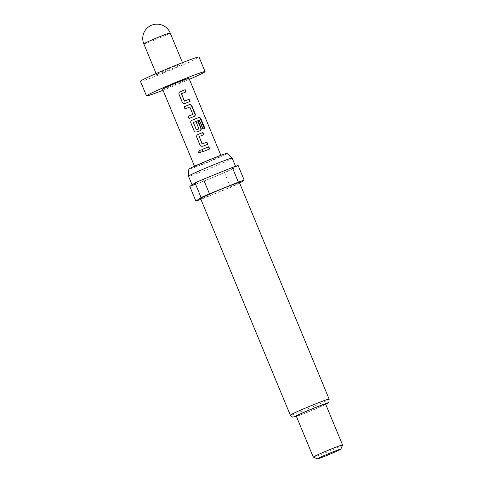 <?xml version="1.0" encoding="UTF-8"?>
<svg xmlns="http://www.w3.org/2000/svg" width="483" height="483" viewBox="0 0 483 483"><rect width="100%" height="100%" fill="white"/><g stroke="black" fill="none" stroke-linecap="round" stroke-linejoin="round"><path stroke-width="0.36" stroke-dasharray="2.42 1.81" d="M200.294 153.111L201.26 151.137L199.57 150.261M167.384 70.717A14.267 0.568 157.5 0 0 182.906 63.684A14.267 0.568 157.5 0 0 172.069 67.572A14.267 0.568 157.5 0 0 156.546 74.605A14.267 0.568 157.5 0 0 167.384 70.717M140.438 81.277A31.703 1.262 157.5 0 0 164.522 72.637A31.703 1.262 157.5 0 0 199.014 57.012M163.037 90.273A31.703 1.262 157.5 0 0 170.584 87.272A31.703 1.262 157.5 0 0 189.396 79.357M226.992 153.413A20.66 0.821 -22.5 0 1 204.52 163.604A20.66 0.821 -22.5 0 1 188.817 169.219M232.154 158.146A23.619 0.936 -22.5 0 1 206.458 169.787A23.619 0.936 -22.5 0 1 188.515 176.223M217.845 173.361A23.619 0.936 -22.5 0 1 235.789 166.925A23.619 0.936 -22.5 0 1 210.093 178.565A23.619 0.936 -22.5 0 1 192.149 185.001A23.619 0.936 -22.5 0 1 217.845 173.361M239.435 182.556A21.004 0.833 -22.5 0 1 216.583 192.91A21.004 0.833 -22.5 0 1 200.626 198.634M342.562 445.018A15.848 0.628 -22.5 0 1 325.319 452.8A15.848 0.628 -22.5 0 1 313.298 457.141M325.59 404.017A15.848 0.628 -22.5 0 1 308.347 411.83A15.848 0.628 -22.5 0 1 296.302 416.153M162.608 89.234A14.267 0.568 157.5 0 0 173.445 85.346A14.267 0.568 157.5 0 0 188.968 78.318M205.571 162.904A14.267 0.568 157.5 0 0 221.087 155.87A14.267 0.568 157.5 0 0 210.25 159.758A14.267 0.568 157.5 0 0 194.727 166.792A14.267 0.568 157.5 0 0 205.571 162.904M239.677 183.142L238.97 183.618A28.533 1.135 -22.5 0 1 230.59 187.356L201.695 199.056A28.533 1.135 -22.5 0 1 200.922 199.34M238.97 183.618L232.909 168.984A28.533 1.135 -22.5 0 1 224.529 172.721L230.59 187.356M201.695 199.056L195.633 184.428A28.533 1.135 -22.5 0 1 189.813 186.444M232.909 168.984L238.125 165.482M195.633 184.428L224.529 172.721M209.731 148.939L209.399 149.066M209.411 149.102A13.476 0.537 157.5 0 0 202.824 151.771L202.757 151.765M186.094 91.873L185.762 91.999M185.774 92.036A13.476 0.537 157.5 0 0 181.397 93.787L181.457 93.726M190.067 101.454L189.734 101.587M189.747 101.617A13.476 0.537 157.5 0 0 185.092 103.483L185.134 103.434M183.377 103.404L185.092 103.483M192.959 114.193L192.681 114.507M190.018 107.093L192.753 114.308M189.62 107.117A13.476 0.537 157.5 0 0 185.098 108.971L185.025 108.965M193.852 116.596A13.476 0.537 157.5 0 0 189.064 118.552L188.998 118.546M204.351 128.448L204.864 128.255M195.198 131.937L196.955 131.968M196.913 132.016A13.476 0.537 157.5 0 1 199.763 130.863L199.974 130.742M199.763 130.863L200.083 130.694M196.176 122.573L198.966 128.695M193.315 122.561A13.476 0.537 157.5 0 1 198.96 120.315L199.352 120.122M198.96 120.315L199.539 120.225M199.135 120.418L202.733 129.106L203.138 128.907M204.369 128.484A13.476 0.537 157.5 0 0 202.733 129.106M203.82 134.672L203.488 134.799M203.506 134.835A13.476 0.537 157.5 0 0 199.123 136.586L199.189 136.526M207.793 144.254L207.461 144.387M207.473 144.417A13.476 0.537 157.5 0 0 202.818 146.283L202.866 146.234M201.109 146.204L202.818 146.283M143.819 43.875A14.267 0.568 157.5 0 0 154.657 39.986A14.267 0.568 157.5 0 0 169.968 33.164A14.267 0.568 157.5 0 0 170.179 32.959M329.14 399.121A21.004 0.833 -22.5 0 1 306.288 409.469A21.004 0.833 -22.5 0 1 290.331 415.193M296.429 416.461L307.997 412.059L325.723 404.331A17.835 0.706 -22.5 0 1 308.021 412.047A17.835 0.706 -22.5 0 1 296.429 416.449M182.477 62.645L182.906 63.684M235.789 166.925L235.547 166.339M220.864 155.321L221.087 155.87M194.504 166.243L194.727 166.792M156.118 73.567L156.546 74.605"/><path stroke-width="0.72" d="M199.57 150.261L198.797 152.187L200.294 153.111M201.127 151.161L199.467 150.285L198.519 152.272L200.161 153.153L201.127 151.161M189.396 79.357A31.703 1.262 157.5 0 0 205.076 71.647L199.014 57.012A31.703 1.262 157.5 0 0 174.931 65.652A31.703 1.262 157.5 0 0 140.438 81.277L146.5 95.906A31.703 1.262 157.5 0 0 163.037 90.273M205.076 71.647A31.703 1.262 157.5 0 0 180.986 80.287A31.703 1.262 157.5 0 0 146.5 95.906M192.107 184.898L188.515 176.223A23.619 0.936 -22.5 0 1 188.509 176.204L188.817 169.219A20.66 0.821 -22.5 0 1 211.3 159.052A20.66 0.821 -22.5 0 1 226.992 153.413L232.142 158.128A23.619 0.936 -22.5 0 1 232.154 158.146L235.547 166.339M188.509 176.204A23.619 0.936 -22.5 0 1 214.21 164.582A23.619 0.936 -22.5 0 1 232.142 158.128M223.478 188.279A21.004 0.833 -22.5 0 1 239.435 182.556L329.14 399.121A21.004 0.833 -22.5 0 0 313.183 404.845A21.004 0.833 -22.5 0 0 290.331 415.193L200.626 198.634A21.004 0.833 -22.5 0 1 223.478 188.279M317.434 458.85L313.298 457.141A15.848 0.628 -22.5 0 1 313.274 457.123A15.848 0.628 -22.5 0 1 330.517 449.311A15.848 0.628 -22.5 0 1 342.562 444.988A15.848 0.628 -22.5 0 1 342.562 445.018L340.847 449.154A12.679 0.501 -22.5 0 1 327.051 455.378A12.679 0.501 -22.5 0 1 317.434 458.85A12.679 0.501 -22.5 0 1 331.211 452.583A12.679 0.501 -22.5 0 1 340.847 449.154M313.274 457.123L296.302 416.153A15.848 0.628 -22.5 0 1 313.552 408.34A15.848 0.628 -22.5 0 1 325.59 404.017L342.562 444.988M220.864 155.321L188.968 78.318A14.267 0.568 157.5 0 0 178.13 82.207A14.267 0.568 157.5 0 0 162.608 89.234L194.504 166.243M185.182 89.675A14.267 0.568 157.5 0 0 181.783 91.033A14.267 0.568 157.5 0 0 180.256 91.655C179.054 92.283 178.656 93.249 179.06 94.547L182.242 102.233L183.347 103.392L185.134 103.434A14.267 0.568 157.5 0 1 186.661 102.813A14.267 0.568 157.5 0 1 190.067 101.454L189.155 99.263A14.267 0.568 157.5 0 0 185.756 100.615A14.267 0.568 157.5 0 0 184.518 101.116L181.457 93.726A14.267 0.568 157.5 0 1 182.695 93.225A14.267 0.568 157.5 0 1 186.094 91.873L185.182 89.675L184.868 89.838A13.476 0.537 157.5 0 0 180.213 91.704C179.078 92.307 178.716 93.261 179.127 94.553L182.308 102.239L183.377 103.404M194.063 116.475C195.198 115.89 195.549 114.954 195.126 113.674L191.944 105.988C191.334 104.775 190.417 104.346 189.185 104.696A14.267 0.568 157.5 0 0 187.694 105.3A14.267 0.568 157.5 0 0 184.12 106.767L185.025 108.965A14.267 0.568 157.5 0 1 188.599 107.492A14.267 0.568 157.5 0 1 189.813 107.003L192.874 114.393A14.267 0.568 157.5 0 0 191.66 114.882A14.267 0.568 157.5 0 0 188.086 116.355L188.998 118.546A14.267 0.568 157.5 0 1 192.572 117.079A14.267 0.568 157.5 0 1 194.063 116.475L194.299 116.361M199.974 130.742C201.103 130.156 201.459 129.221 201.037 127.941L198.428 121.65A14.267 0.568 157.5 0 0 196.382 122.459L198.887 128.901A14.267 0.568 157.5 0 0 197.674 129.39A14.267 0.568 157.5 0 0 196.436 129.891L193.375 122.501A14.267 0.568 157.5 0 1 194.613 122A14.267 0.568 157.5 0 1 199.352 120.122L203.138 128.907A14.267 0.568 157.5 0 1 204.864 128.255L201.049 119.035C200.469 117.81 199.648 117.333 198.591 117.598A14.267 0.568 157.5 0 0 193.605 119.567A14.267 0.568 157.5 0 0 192.077 120.189C190.876 120.816 190.477 121.782 190.876 123.08L194.057 130.766L195.168 131.925L196.955 131.968A14.267 0.568 157.5 0 1 198.483 131.346A14.267 0.568 157.5 0 1 199.974 130.742L200.204 130.627M202.914 132.475A14.267 0.568 157.5 0 0 199.509 133.833A14.267 0.568 157.5 0 0 197.988 134.455C196.786 135.083 196.388 136.049 196.786 137.353L199.968 145.033L201.073 146.192L202.866 146.234A14.267 0.568 157.5 0 1 204.394 145.612A14.267 0.568 157.5 0 1 207.793 144.254L206.881 142.062A14.267 0.568 157.5 0 0 203.482 143.415A14.267 0.568 157.5 0 0 202.25 143.916L199.189 136.526A14.267 0.568 157.5 0 1 200.421 136.025A14.267 0.568 157.5 0 1 203.82 134.672L202.914 132.475L202.594 132.638A13.476 0.537 157.5 0 0 197.939 134.503C196.81 135.107 196.448 136.061 196.853 137.353L200.034 145.039L201.109 146.204M208.825 146.741A14.267 0.568 157.5 0 0 205.42 148.1A14.267 0.568 157.5 0 0 201.846 149.567L202.757 151.765A14.267 0.568 157.5 0 1 206.332 150.291A14.267 0.568 157.5 0 1 209.731 148.939L208.825 146.741L208.505 146.904A13.476 0.537 157.5 0 0 201.918 149.573L202.812 151.74M184.313 101.032L181.457 93.726M198.887 128.901L198.688 129.015A13.476 0.537 157.5 0 0 196.376 129.951L193.375 122.501M202.039 143.831L199.189 136.526M200.922 199.34A28.533 1.135 -22.5 0 1 195.875 201.073L201.091 197.571A28.533 1.135 -22.5 0 1 209.471 193.834L238.373 182.133A28.533 1.135 -22.5 0 1 244.187 180.117L239.677 183.142M238.373 182.133L232.311 167.498A28.533 1.135 -22.5 0 1 238.125 165.482L244.187 180.117M201.091 197.571L195.029 182.942A28.533 1.135 -22.5 0 1 203.409 179.205L209.471 193.834M195.029 182.942L189.813 186.444L195.875 201.073M232.311 167.498L203.409 179.205M209.399 149.066L208.505 146.904M185.762 91.999L184.868 89.838M189.155 99.263L188.835 99.426A13.476 0.537 157.5 0 0 184.458 101.176M189.734 101.587L188.835 99.426M188.086 116.355L189.052 118.522M192.874 114.393L192.681 114.507A13.476 0.537 157.5 0 0 188.159 116.361M184.12 106.767L185.086 108.941M189.185 104.696L188.974 104.817A13.476 0.537 157.5 0 0 184.186 106.773M191.944 105.988L191.624 106.151C191.02 104.938 190.133 104.491 188.974 104.817M195.126 113.674L194.806 113.837L191.624 106.151M193.852 116.596C194.921 116.035 195.235 115.117 194.806 113.837M204.351 128.448L200.554 119.271L201.049 119.035M200.554 119.271C199.974 118.039 199.183 117.55 198.187 117.792L198.591 117.598M198.187 117.792A13.476 0.537 157.5 0 0 192.029 120.237L192.077 120.189M192.029 120.237C190.9 120.841 190.537 121.794 190.948 123.087L190.876 123.08M190.948 123.087L194.057 130.766M194.13 130.772L195.198 131.937M199.763 130.863C200.825 130.301 201.145 129.384 200.717 128.104L201.037 127.941M200.717 128.104L198.108 121.813L198.428 121.65M198.108 121.813A13.476 0.537 157.5 0 0 196.394 122.489M203.488 134.799L202.594 132.638M206.881 142.062L206.567 142.225A13.476 0.537 157.5 0 0 202.184 143.976M207.461 144.387L206.567 142.225M143.819 43.875A14.267 14.267 0 0 1 149.048 26.571A14.267 14.267 0 0 1 170.179 32.959A14.267 0.568 157.5 0 0 159.336 36.847A14.267 0.568 157.5 0 0 144.025 43.669A14.267 0.568 157.5 0 0 143.819 43.875L156.118 73.567M296.429 416.449A17.835 0.706 -22.5 0 1 297.619 415.145A17.835 0.706 -22.5 0 1 313.872 408.123A17.835 0.706 -22.5 0 1 325.717 404.319L328.923 402.001L329.14 399.121M170.179 32.959L182.477 62.645M296.429 416.461L292.517 417.083L290.331 415.193"/></g></svg>
